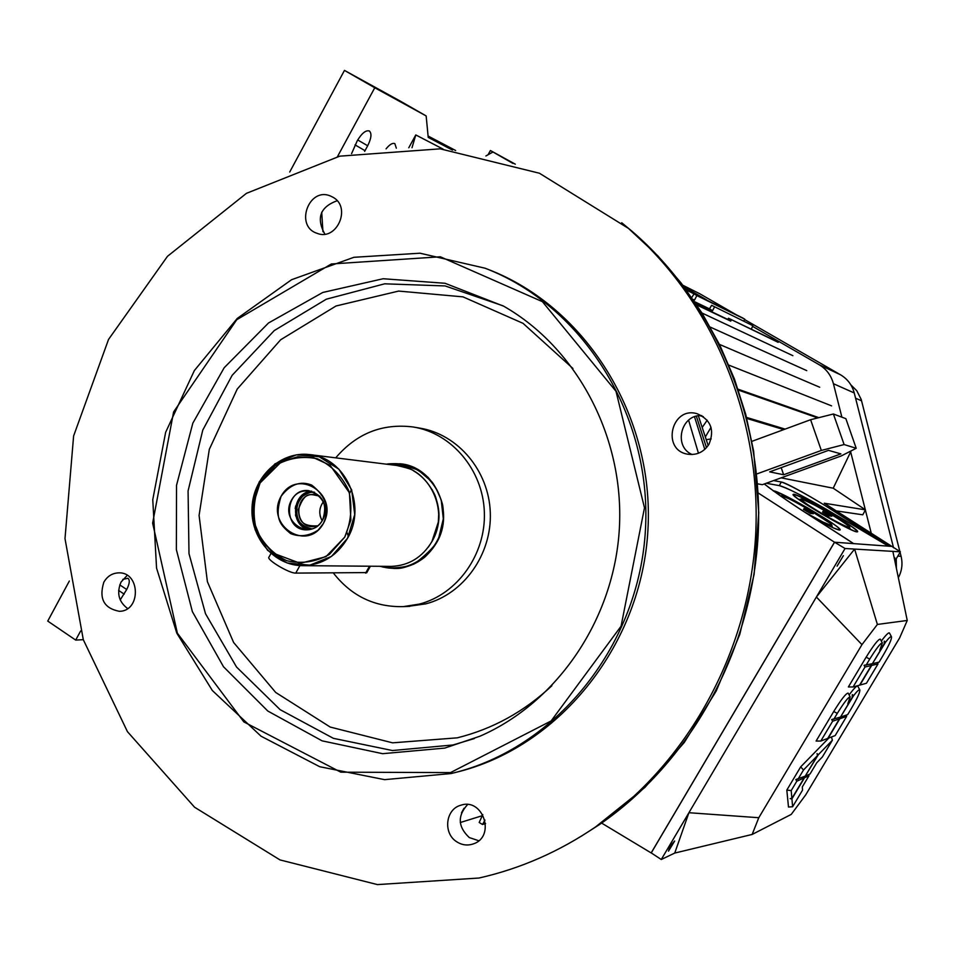 <?xml version="1.0" encoding="UTF-8"?>
<svg xmlns="http://www.w3.org/2000/svg" width="955" height="955" viewBox="0 0 955 955"><rect width="100%" height="100%" fill="white"/><g stroke="black" fill="none" stroke-linecap="round" stroke-linejoin="round"><path stroke-width="1.43" d="M752.54 326.335L819.08 364.667C826.385 369.036 831.16 375.387 833.417 383.707L841.88 417.168M850.666 451.882L865.314 509.743M865.373 510.006L871.342 533.57M684.067 286.882L706.366 299.727M736.424 314.852L699.657 293.686L682.825 285.235M893.546 547.776L854.248 392.959C852.099 385.032 847.539 378.992 840.567 374.826L744.578 319.543M896.387 568.273L896.244 558.759M899.873 551.524L861.207 399.453L856.778 390.726L850.845 384.853M898.345 577.691C901.95 570.899 902.857 563.76 901.078 556.276L900.076 552.324M366.827 572.582L295.752 573.096C289.341 573.537 265.621 559.272 269.024 557.028L270.945 553.53M804.731 508.979L810.138 512.19L804.731 508.979M804.026 508.645L803.525 509.409L810.329 513.348M810.771 512.584L804.014 508.585L810.771 512.584M823.711 511.665L828.904 514.745L823.711 511.665M823.043 511.343L822.565 512.071L825.395 513.933L829.059 515.915L829.573 515.115L823.079 511.283L829.573 515.115M696.374 416.237L706.485 447.68M688.591 420.164L698.451 453.243M335.706 457.851C356.549 433.415 382.382 423.137 413.205 426.992C451.763 433.069 482.979 470.015 484.352 512.131C486 554.234 457.481 594.249 419.388 604.085L403.32 606.616C374.838 607.296 351.536 596.123 333.45 573.107M414.745 427.255L419.639 428.103C457.934 434.143 488.936 470.815 490.297 512.608C491.932 554.389 463.617 594.094 425.787 603.858L407.415 606.461M572.916 368.463L523.042 323.339L462.996 296.862L398.653 291.072L336.017 305.994L280.651 339.765L237.234 389.055L209.312 449.351L199.082 515.449L207.39 581.691L233.605 642.464L275.697 692.459L330.227 727.065L392.601 742.835L457.254 737.833C492.637 729.035 524.176 711.678 551.871 685.75M474.384 738.549L453.028 744.972L392.445 750.535L333.379 738.334L280.161 709.684L236.565 667.056L205.504 613.731L188.995 553.614L188.075 490.942L202.782 430.084L232.149 375.315L274.276 330.561L326.335 299.19L384.698 283.814L445.137 285.939L503.034 305.827M444.767 748.099L382.633 753.686L322.121 740.853L267.782 711.021L223.53 666.781L192.373 611.618L176.365 549.638L176.532 485.307L192.826 423.184L224.186 367.723L268.522 322.981L322.79 292.457L383.134 278.741L445.042 283.277L503.691 306.197C577.095 348.169 624.379 437.163 619.389 528.031C614.375 618.9 557.613 702.307 480.031 736.174L444.767 748.099M450.509 772.595L340.816 772.177L243.859 721.92L177.367 633.153L152.633 523.137L173.607 411.951L236.756 319.71L331.349 263.974L440.327 256.788L542.416 301.661L616.011 391.311L644.482 507.821L621.06 626.217L551.119 720.953L450.509 772.595M451.106 773.55L384.614 779.65L319.722 766.722L261.002 736.174L212.344 690.525L176.806 633.177L156.56 568.118L152.764 499.68L165.633 432.352L194.366 370.552L237.246 318.445L291.585 279.708L353.911 257.301L419.997 253.206L485.128 268.224C582.992 305.707 651.943 415.234 645.461 529.44C639.373 643.658 558.806 745.151 457.409 771.95L451.106 773.55M487.026 268.964L488.208 269.429C585.713 306.794 654.414 415.879 647.956 529.619C641.891 643.372 561.636 744.458 460.596 771.163L454.317 772.762M456.705 841.761C442.905 833.333 445.496 809.279 460.632 805.304C483.063 797.174 496.087 836.58 473.322 843.898C467.544 845.855 462.005 845.151 456.705 841.761M467.604 804.564C457.326 815.821 457.887 826.815 469.275 837.559L478.742 840.734M701.77 415.64C681.011 413.993 672.977 446.427 692.112 454.532M709.04 444.159C703.871 452.097 696.732 455.451 687.624 454.186C661.111 449.984 671.508 405.827 697.186 413.742C710.807 419.758 714.758 429.893 709.04 444.159M337.127 200.741C320.14 206.96 316.045 218.086 324.831 234.13M332.901 197.208C351.846 207.235 336.769 241.46 317.06 233.318C294.403 226.24 308.871 186.392 330.609 196.085L332.901 197.208M479.004 878.027L377.428 884.593L279.994 859.918L194.557 807.214L127.445 731.661L83.312 639.719L65 538.632L73.607 435.993L108.536 339.443L167.483 256.31L246.438 193.34L339.729 156.166L440.183 148.837L539.408 173.225L628.45 228.388C712.43 300.574 761.899 417.598 755.632 535.397C748.935 653.172 686.92 764.203 595.514 826.97C559.224 851.645 520.391 868.668 479.004 878.027M103.832 582.204C107.282 576.271 112.177 573.167 118.527 572.869C140.409 571.663 141.256 611.296 119.339 611.307C103.928 608.323 98.759 598.618 103.832 582.204M127.218 575.364L121.034 582.073C116.474 592.96 118.671 601.781 127.624 608.538M122.789 579.387L127.934 578.264C130.047 579.971 129.641 583.732 126.705 589.51L120.211 599.907M83.3 639.659L75.696 640.089L47.75 621.084L69.333 581.034M80.614 631.016L75.696 640.089M386.059 148.873C389.652 144.444 392.577 142.701 394.845 143.632L396.325 148.168M351.583 153.648L357.254 140.779C361.766 133.258 365.789 129.987 369.334 130.978C371.925 133.378 371.376 138.32 367.687 145.769L364.631 151.391M412.011 147.727L415.783 134.942L443.048 149.087M408.788 147.75L415.783 134.942M289.711 172.031L344.469 70.407L374.766 87.764L337.437 156.704M374.766 87.764L426.157 115.937L400.264 101.099L344.469 70.407M452.491 150.102L428.222 137.389L426.157 115.937M428.091 136.028L455.642 150.508M485.892 155.963L492.995 152L512.907 163.4M488.065 154.746L490.404 150.52L492.995 152M490.404 150.52L515.306 164.188M322.933 231.707L321.716 212.201M894.298 558.221L894.883 557.875L894.537 559.403M674.696 840.997L668.488 851.144C669.216 847.945 671.281 844.566 674.696 840.997M674.743 853.066L688.913 812.717L661.266 859.5L674.743 853.066L752.146 834.443L758.783 817.719L861.959 644.637L877.382 624.439L907.25 620.464L899.634 637.916L805.686 794.906L791.241 814.4L752.146 834.443M661.266 859.5L651.238 852.922L834.563 542.225L845.056 548.504L900.362 551.823L824.261 503.213L865.457 509.851L862.771 514.805L836.15 510.877L862.771 514.805L865.457 509.851L824.261 503.213L891.182 546.367L888.437 546.164L825.001 505.505C806.211 493.962 787.314 483.696 781.262 482.012L773.646 480.568L781.262 482.012L779.316 485.629L781.262 482.012C785.655 482.37 813.911 498.104 836.103 512.513L888.437 546.164C850.989 523.758 793.02 488.733 779.316 485.629C787.779 488.506 796.124 492.147 825.765 508.979L888.437 546.164L891.182 546.367L834.563 542.225M894.883 561.051L900.362 551.823M758.783 817.719L688.913 812.717L816.382 597.03L861.959 644.637M845.056 548.504L816.382 597.03L854.606 549.077L877.382 624.439M892.865 551.381L907.25 620.464M843.372 555.667L837.081 566.172L843.372 555.667M803.919 776.713L804.528 777.752L791.922 798.858L792.626 806.724L802.522 790.167L802.319 786.908L808.981 775.77L804.528 777.752M808.599 774.624L808.981 775.77M791.922 798.858L790.155 798.607L791.886 798.428L804.134 777.931L803.776 776.773M804.134 777.931L796.792 781.226L791.194 790.597L791.886 798.428M796.792 781.226L795.861 779.555L805.208 776.14L817.492 755.584L803.501 769.993L797.891 779.387M817.492 755.584L817.05 753.591L818.256 754.796L805.292 775.985M805.602 775.961L810.043 773.992L816.716 762.83L822.398 756.921L832.366 740.256L818.256 754.796M792.626 806.724L788.484 807.047L786.825 790.083L791.194 790.597M803.501 769.993L800.684 766.865L786.825 790.083M832.366 740.256L831.495 736.974M828.916 737.952L800.684 766.865M840.878 716.942L847.706 714.603L851.18 708.789C857.387 698.212 860.252 691.909 859.787 689.892C859.118 689.295 857.077 691.193 853.651 695.574L840.567 716.966M832.629 721.228L820.787 741.056L827.758 738.394L839.421 718.876L832.629 721.228L831.698 719.533L840.507 717.062L852.218 697.472L852.278 694.631L853.651 695.574M852.218 697.472L847.777 703.859L850.177 696.899C848.362 696.995 844.077 702.486 837.308 713.373L833.727 719.39M848.207 693.235L848.136 693.103C846.082 693.187 841.283 699.323 833.727 711.511L816.095 741.044L820.787 741.056M857.853 686.311L857.769 686.156C856.933 685.368 854.057 688.292 849.114 694.918M846.202 715.116L846.643 716.393L839.791 718.757L828.14 738.251L835.171 735.577L846.643 716.393M839.111 717.551L839.791 718.757M839.421 718.876L839.003 717.575M872.751 663.606L879.077 662.137L882.587 656.288C888.974 645.389 891.934 638.883 891.481 636.734C890.848 636.137 888.89 637.916 885.619 642.082L872.44 663.63M865.003 667.008L853.078 686.979L859.56 685.177L871.318 665.516L865.003 667.008L864.084 665.301L872.404 663.689L884.199 643.945L884.246 641.127L885.619 642.082M884.199 643.945L879.794 650.283L882.348 642.93C880.606 642.954 876.404 648.35 869.73 659.093L866.113 665.158M880.343 639.265L880.283 639.146C878.314 639.146 873.598 645.162 866.137 657.195L848.374 686.955L853.078 686.979M889.511 633.153L889.439 633.01C888.663 632.21 885.954 634.896 881.322 641.056M877.502 662.507L878.015 663.94L871.664 665.432L859.918 685.081L866.448 683.255L878.015 663.94M870.876 664.047L871.664 665.432M871.318 665.516L870.817 664.059M380.639 566.303C409.265 575.507 441.508 551.548 443.287 519.245C445.794 486.978 416.977 458.961 387.384 464.309C391.502 462.65 401.733 464.536 418.039 469.944L431.469 481.404C433.785 483.767 437.044 489.987 441.222 500.062L443.323 518.863L438.679 538.047C436.71 544.183 428.986 552.503 415.521 563.044C406.567 568.249 386.787 569.073 380.627 566.303M432.173 489.712C442.404 509.648 441.103 528.795 428.294 547.167C441.103 528.795 442.404 509.648 432.173 489.712M323.447 501.697C319.054 507.797 318.636 514.172 322.181 520.797C318.636 514.172 319.054 507.797 323.447 501.697M312.213 528.963C302.09 526.468 296.778 521.191 296.289 513.121C296.193 506.842 298.235 501.291 302.425 496.481C306.328 493.234 310.399 491.837 314.625 492.279C311.975 491.443 307.928 492.816 302.508 496.409C297.447 502.772 295.346 507.905 296.181 511.796C297.948 517.383 297.065 526.193 312.201 528.963C290.117 528.712 292.528 489.808 314.482 492.279L314.625 492.291M303.224 527.017L309.145 529.691C289.544 526.086 291.788 492.147 311.688 491.168L309.313 491.574M295.68 505.899L295.214 508.573M295.489 514.841L295.775 516.106M322.551 520.177C327.875 504.61 323.16 494.75 308.417 490.595C284.757 487.921 282.441 529.965 306.257 529.846C313.276 529.798 318.707 526.575 322.551 520.177C310.745 541.772 279.397 521.585 291.394 500.265C303.033 478.658 334.632 498.689 322.551 520.177M323.387 523.459C339.825 494.189 296.814 466.995 281.045 496.385C264.75 525.334 307.295 552.838 323.387 523.459L318.146 530.156C308.787 536.125 299.595 537.259 290.547 533.558C280.913 525.346 273.966 519.46 281.045 496.385C290.105 484.4 300.324 480.628 311.688 485.08C326.073 496.23 329.976 509.015 323.387 523.459M344.743 537.116L350.879 520.057L349.458 492.84L330.155 465.324L313.729 457.732L297.709 456.753L281.379 461.802L260.082 482.979L253.517 503.56L254.591 523.459L261.085 539.48L273.023 553.112L300.276 563.319L325.953 556.681L344.743 537.116L329.368 554.437C315.783 562.018 301.589 564.119 286.798 560.74C273.046 554.067 262.84 543.455 256.155 528.915C252.466 513.157 253.767 497.842 260.082 482.979L275.171 465.682C288.565 457.97 302.699 455.69 317.561 458.842C331.481 465.348 341.866 475.936 348.73 490.607C352.538 506.568 351.201 522.075 344.743 537.116M347.489 538.334L354.723 514.554L351.655 489.843L338.93 469.203L319.149 456.729L296.313 454.867L274.945 463.867L259.223 481.905L252.168 505.386L255.128 529.774L267.555 550.307L287.061 562.961L309.862 565.169L331.457 556.407L347.489 538.334C337.019 555.786 322.253 564.894 303.213 565.67C274.467 566.076 250.091 537.975 252.036 507.212C253.481 476.414 280.806 451.082 309.336 454.556C345.149 457.123 367.341 505.386 347.489 538.334M379.875 566.291C398.748 569.956 400.742 568.929 413.73 564.142L422.026 559.224C422.504 558.448 425.775 558.281 436.531 542.774C442.368 530.013 442.07 528.748 443.096 523.173C443.609 514.542 443.383 508.156 442.416 504.013C439.491 493.699 434.656 484.758 427.888 477.178L418.732 470.111C411.784 466.72 406.902 464.822 404.096 464.405C404.168 463.82 388.434 463.259 386.668 464.214L400.193 463.784C434.31 466.362 455.404 511.785 436.531 542.774C426.587 559.164 412.548 567.748 394.427 568.512L379.923 566.291M348.456 536.531L346.999 532.592M349.59 493.281L351.559 489.569M396.791 465.479C407.367 467.866 413.002 469.693 413.67 470.946C421.788 475.614 428.52 482.991 433.892 493.067C436.137 496.946 437.76 503.918 438.727 513.957L438.309 522.122L431.911 541.581C450.115 511.689 429.726 467.878 396.814 465.479L310.387 454.687M390.01 566.375L391.264 566.387C408.752 565.682 422.313 557.41 431.911 541.581M319.841 496.17L314.279 494.559C294.964 492.446 293.078 526.718 312.512 526.683L317.884 525.799C299.022 526.957 299.345 517.491 298.306 509.66C305.158 490.428 310.459 494.511 319.841 496.17M320.235 508.215L319.865 510.376M320.092 515.413L320.319 516.44M686.227 289.795L718.924 306.221L686.227 289.795M686.502 290.153L718.948 306.161L686.502 290.153M712.573 310.65L694.667 301.744L709.446 308.847L711.63 305.314L752.815 325.667L751.358 329.236L752.815 325.667L711.63 305.314L752.815 325.667L711.63 305.314L709.446 308.847L712.573 310.65L714.507 306.985L712.573 310.65L694.977 302.21L712.573 310.65M698.368 415.843L708.168 445.543L698.368 415.843M840.889 453.888L828.51 450.366L769.67 471.865L783.637 474.754L781.19 467.652L783.637 474.754L840.889 453.888L783.637 474.754L769.67 471.865L828.51 450.366L840.889 453.888M744.769 319.185L743.79 321.023L744.769 319.185L742.119 317.657L696.864 295.584L744.769 319.185M742.119 317.657L693.999 293.925L696.864 295.584L693.999 293.925L691.778 297.53L693.999 293.925L742.119 317.657M693.055 299.381L694.44 300.18L696.864 295.584L694.44 300.18L693.055 299.381M693.187 299.572L694.44 300.18L693.187 299.572M461.516 812.812L464.023 808.228L461.516 812.812M482.299 815.689L460.286 822.53L482.299 815.689M479.183 822.47L482.788 814.615L479.183 822.47L482.526 824.511L484.985 820.082L482.526 824.511L479.183 822.47M841.128 455.989L762.329 484.686L757.601 483.839L762.329 484.686L841.128 455.989L856.205 448.289L844.113 444.553L821.336 450.45L810.604 419.723L751.907 441.341L810.604 419.723L821.336 450.45L756.706 473.99L821.336 450.45L844.113 444.553L833.405 414.004L810.604 419.723L833.405 414.004L844.113 444.553L856.205 448.289L845.867 418.66L833.405 414.004L845.867 418.66L856.205 448.289L841.128 455.989M781.142 477.834L833.214 488.208L851.156 450.867L833.214 488.208L865.457 509.851L833.214 488.208L781.142 477.834M783.78 429.595L746.798 418.445L783.78 429.595M785.106 429.105L746.535 417.407L785.106 429.105M706.521 439.646L711.2 438.918L706.521 439.646M826.182 512.19L827.149 512.799L826.182 512.19M830.862 515.867L831.936 515.437L827.173 512.751L831.936 515.437L831.483 516.225L832.199 515.473L831.745 516.261L830.862 515.867M825.92 511.737L832.199 515.473L825.92 511.737M831.101 514.9L825.371 511.653L831.101 514.9M830.086 514.721L824.822 511.582L830.086 514.721M829.99 515.796L830.946 515.306L824.654 511.558L830.946 515.306L830.48 516.094L831.184 515.342L827.126 512.775L831.184 515.342L829.99 515.796M826.266 512.787L829.119 514.494L826.266 512.787M829.227 515.688L830.193 515.199L826.099 512.775L830.193 515.199L829.728 515.987L830.325 515.223L829.227 515.688M826.839 512.871L830.325 515.223L826.839 512.871M825.55 512.369L824.046 511.474L825.55 512.369M825.383 512.346L823.879 511.45L825.383 512.346M825.908 512.775L825.204 512.322L825.908 512.775M849.186 527.447C850.248 527.375 849.902 526.253 833.536 515.855C822.804 509.122 812.12 503.512 801.496 499.047C801.376 500.504 807.166 504.729 818.877 511.737C837.666 522.648 844.996 526.181 849.186 527.447C844.483 527.53 795.813 498.749 801.114 499.035C803.74 497.83 850.81 525.202 849.652 527.279L849.186 527.447M856.993 531.875L857.53 531.804C861.517 530.264 794.548 491.324 793.247 494.415C788.782 495.406 851.251 532.15 856.993 531.875L853.161 530.61L821.67 513.945C806.307 504.694 792.184 495.872 793.987 494.368C800.708 496.6 812.61 502.688 829.68 512.62C851.263 525.68 858.378 531.064 856.993 531.875M807.405 509.54L808.443 510.125L807.405 509.54M812.263 513.372L813.409 512.931L808.443 510.125L813.409 512.931L812.932 513.742L813.696 512.966L813.218 513.79L812.263 513.372M807.166 509.075L813.696 512.966L807.166 509.075M812.538 512.369L806.557 508.991L812.538 512.369M811.44 512.178L805.96 508.908L811.44 512.178M811.296 513.277L812.323 512.787L805.769 508.884L812.323 512.787L811.846 513.599L812.586 512.823L808.372 510.149L812.586 512.823L812.096 513.635L811.296 513.277M807.429 510.161L810.389 511.928L807.429 510.161M810.485 513.169L811.499 512.68L807.25 510.137L811.499 512.68L811.022 513.492L811.643 512.692L810.485 513.169M808.061 510.257L811.643 512.692L808.061 510.257M806.689 509.719L805.113 508.788L806.689 509.719M806.509 509.695L804.934 508.764L806.509 509.695M807.035 510.137L806.307 509.672L807.035 510.137M831.28 525.441C832.414 525.608 831.853 524.784 829.585 522.946L809.243 509.815L794.453 501.578C789.761 498.689 779.746 494.929 781.333 496.612L781.214 495.812C784.139 494.547 833.058 522.982 831.829 525.25L831.28 525.441C827.687 524.605 819.235 520.403 805.96 512.835L823.115 522.099L831.28 525.441M839.409 530.073L840.018 529.989C844.292 528.413 777.752 489.485 773.275 490.918L784.831 495.538L807.476 507.797L829.609 521.418C837.32 526.432 840.591 529.309 839.409 530.073L833.405 527.912L813.374 517.634C827.281 525.274 835.959 529.416 839.409 530.073M766.256 483.254L779.316 485.629L766.256 483.254M853.603 543.61L888.437 546.164L853.603 543.61C833.261 529.906 789.439 503.679 764.275 483.97C778.265 494.738 795.42 506.472 815.749 519.162L853.603 543.61L834.503 542.213L853.603 543.61M758.21 492.983L834.503 542.213L651.167 852.934L601.614 823.091L651.167 852.934L834.503 542.213L758.21 492.983M485.57 823.532L482.526 824.511L485.57 823.532M705.59 436.519L711.009 427.351L705.59 436.519M707.201 420.224L702.498 427.016L707.201 420.224M738.382 390.082L817.731 417.932L738.382 390.082M818.829 417.657L738.084 389.198L818.829 417.657M703.31 416.631L699.92 415.676L703.31 416.631M831.602 405.875L728.928 365.156L831.602 405.875M819.712 387.241L719.437 344.385L819.712 387.241M806.748 370.624L710.317 327.123L806.748 370.624M792.877 355.678L701.961 313.001L792.877 355.678M730.742 321.131L696.517 304.526L727.758 319.412L728.474 318.254L775.544 340.828L728.474 318.254L727.758 319.412L730.742 321.131L696.828 304.991L730.742 321.131L731.375 319.937L730.742 321.131M778.17 342.344L728.474 318.254L778.17 342.344M694.524 416.798L704.778 449.387L694.524 416.798M699.657 293.686L682.897 285.318M840.567 374.826L819.08 364.667M854.248 392.959L833.417 383.707M855.585 398.223L861.589 400.814M897.819 556.12L901.078 556.276M365.622 573.119L369.49 566.208M295.752 573.096L299.906 565.575M806.462 511.343L806.939 510.519M825.395 513.933L825.86 513.145M621.705 222.754L631.983 231.229C715.283 302.831 764.322 418.827 758.115 535.6C751.478 652.349 689.988 762.412 599.322 824.678L580.974 836.413M124.186 594.141L118.635 590.429M119.769 584.89L126.705 589.51M365.025 150.687L355.033 144.874M367.687 145.769L357.707 139.967M837.308 713.373L833.727 711.511M869.73 659.093L866.137 657.195M370.385 566.22L366.696 572.821M810.831 512.584L810.341 513.408M804.014 508.585L803.525 509.409M823.031 511.283L822.565 512.071M409.826 606.365L403.32 606.616M460.596 771.163L457.409 771.95M460.632 805.304L461.361 805.089M595.514 826.97L644.876 787.457L684.269 742.477L716.238 691.002L739.755 634.454L754.092 574.444L758.771 512.74L753.65 451.226L745.807 414.613L734.479 379.135L719.819 345.173L702.021 313.085L681.273 283.205L657.828 255.833L628.45 228.388M850.177 696.899L848.136 693.103M859.787 689.892L857.769 686.156M882.348 642.93L880.283 639.146M891.481 636.734L889.439 633.01M303.213 565.67L391.264 566.387M800.982 499.059L798.941 499.596M849.663 527.279L850.189 529.297M781.071 495.848L780.462 496.015M831.829 525.262L832.414 527.458"/></g></svg>
